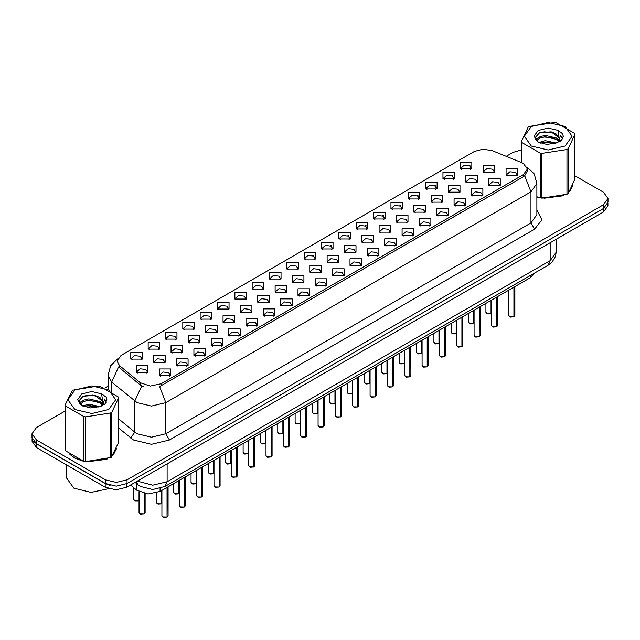 <?xml version="1.0" encoding="UTF-8"?>
<svg xmlns="http://www.w3.org/2000/svg" width="640" height="640" viewBox="0 0 640 640"><rect width="100%" height="100%" fill="white"/><g stroke="black" fill="none" stroke-linecap="round" stroke-linejoin="round"><path stroke-width="0.96" d="M286.872 269.024L286.872 262.384L298.376 262.384L298.376 269.024L286.872 269.024M297.04 269.648L297.704 268.192L296.216 266.12L290.68 265.48L287.544 268.192L288.208 269.648M269.536 279.04L269.536 272.4L281.032 272.4L281.032 279.04L269.536 279.04M279.696 279.656L280.368 278.208L278.88 276.128L273.336 275.496L270.2 278.208L270.864 279.656M252.192 289.048L252.192 282.408L263.688 282.408L263.688 289.048L252.192 289.048M262.36 289.672L263.024 288.216L261.536 286.144L255.992 285.512L252.856 288.216L253.528 289.672M200.16 319.088L200.16 312.448L211.664 312.448L211.664 319.088L200.16 319.088M210.328 319.712L210.992 318.256L209.504 316.184L203.968 315.544L200.832 318.256L201.496 319.712M182.816 329.096L182.816 322.464L194.32 322.464L194.32 329.096L182.816 329.096M192.984 329.72L193.648 328.272L192.16 326.192L186.624 325.56L183.488 328.272L184.152 329.72M165.48 339.112L165.48 332.472L176.976 332.472L176.976 339.112L165.48 339.112M175.64 339.736L176.312 338.28L174.824 336.208L169.28 335.576L166.144 338.28L166.808 339.736M148.136 349.128L148.136 342.488L159.632 342.488L159.632 349.128L148.136 349.128M158.296 349.744L158.968 348.296L157.48 346.224L151.936 345.584L148.8 348.296L149.472 349.744M234.848 299.064L234.848 292.424L246.344 292.424L246.344 299.064L234.848 299.064M245.016 299.688L245.68 298.232L244.192 296.16L238.656 295.52L235.512 298.232L236.184 299.688M217.504 309.072L217.504 302.432L229.008 302.432L229.008 309.072L217.504 309.072M227.672 309.696L228.336 308.248L226.848 306.168L221.312 305.536L218.176 308.248L218.84 309.696M304.216 259.008L304.216 252.368L315.72 252.368L315.72 259.008L304.216 259.008M314.384 259.632L315.048 258.184L313.56 256.104L308.024 255.472L304.888 258.184L305.552 259.632M321.56 249L321.56 242.36L333.064 242.36L333.064 249L321.56 249M331.728 249.624L332.392 248.168L330.904 246.096L325.368 245.456L322.232 248.168L322.896 249.624M338.904 238.984L338.904 232.344L350.4 232.344L350.4 238.984L338.904 238.984M349.072 239.608L349.736 238.152L348.248 236.08L342.712 235.448L339.568 238.152L340.24 239.608M356.248 228.976L356.248 222.336L367.744 222.336L367.744 228.976L356.248 228.976M366.416 229.592L367.08 228.144L365.592 226.072L360.048 225.432L356.912 228.144L357.584 229.592M373.592 218.96L373.592 212.32L385.088 212.32L385.088 218.96L373.592 218.96M383.752 219.584L384.424 218.128L382.936 216.056L377.392 215.416L374.256 218.128L374.92 219.584M390.928 208.944L390.928 202.312L402.432 202.312L402.432 208.944L390.928 208.944M401.096 209.568L401.76 208.12L400.272 206.04L394.736 205.408L391.6 208.12L392.264 209.568M408.272 198.936L408.272 192.296L419.776 192.296L419.776 198.936L408.272 198.936M418.44 199.56L419.104 198.104L417.616 196.032L412.08 195.392L408.944 198.104L409.608 199.56M425.616 188.92L425.616 182.28L437.12 182.28L437.12 188.92L425.616 188.92M435.784 189.544L436.448 188.096L434.96 186.016L429.424 185.384L426.288 188.096L426.952 189.544M442.96 178.912L442.96 172.272L454.456 172.272L454.456 178.912L442.96 178.912M453.128 179.528L453.792 178.08L452.304 176.008L446.768 175.368L443.624 178.08L444.296 179.528M460.304 168.896L460.304 162.256L471.8 162.256L471.8 168.896L460.304 168.896M470.472 169.52L471.136 168.064L469.648 165.992L464.104 165.36L460.968 168.064L461.64 169.52M130.792 359.136L130.792 352.496L142.288 352.496L142.288 359.136L130.792 359.136M140.96 359.76L141.624 358.312L140.136 356.232L134.6 355.6L131.456 358.312L132.128 359.76M309.776 272.232L309.776 265.592L321.28 265.592L321.28 272.232L309.776 272.232M319.944 272.856L320.608 271.4L319.12 269.328L313.584 268.696L310.448 271.4L311.112 272.856M292.432 282.248L292.432 275.608L303.936 275.608L303.936 282.248L292.432 282.248M302.6 282.872L303.264 281.416L301.776 279.344L296.24 278.704L293.104 281.416L293.768 282.872M275.096 292.256L275.096 285.616L286.592 285.616L286.592 292.256L275.096 292.256M285.256 292.88L285.928 291.432L284.432 289.352L278.896 288.72L275.76 291.432L276.424 292.88M257.752 302.272L257.752 295.632L269.248 295.632L269.248 302.272L257.752 302.272M267.912 302.896L268.584 301.44L267.096 299.368L261.552 298.728L258.416 301.44L259.08 302.896M205.72 332.312L205.72 325.672L217.224 325.672L217.224 332.312L205.72 332.312M215.888 332.936L216.552 331.48L215.064 329.408L209.528 328.768L206.392 331.48L207.056 332.936M223.064 322.296L223.064 315.656L234.56 315.656L234.56 322.296L223.064 322.296M233.232 322.92L233.896 321.464L232.408 319.392L226.872 318.76L223.728 321.464L224.4 322.92M153.696 362.344L153.696 355.712L165.192 355.712L165.192 362.344L153.696 362.344M163.856 362.968L164.528 361.52L163.04 359.44L157.496 358.808L154.36 361.52L155.024 362.968M171.04 352.336L171.04 345.696L182.536 345.696L182.536 352.336L171.04 352.336M181.2 352.96L181.872 351.504L180.376 349.432L174.84 348.792L171.704 351.504L172.368 352.96M188.376 342.32L188.376 335.68L199.88 335.68L199.88 342.32L188.376 342.32M198.544 342.944L199.208 341.496L197.72 339.416L192.184 338.784L189.048 341.496L189.712 342.944M240.408 312.288L240.408 305.648L251.904 305.648L251.904 312.288L240.408 312.288M250.576 312.904L251.24 311.456L249.752 309.376L244.208 308.744L241.072 311.456L241.744 312.904M327.12 262.224L327.12 255.584L338.616 255.584L338.616 262.224L327.12 262.224M337.288 262.84L337.952 261.392L336.464 259.32L330.928 258.68L327.784 261.392L328.456 262.84M344.464 252.208L344.464 245.568L355.96 245.568L355.96 252.208L344.464 252.208M354.632 252.832L355.296 251.376L353.808 249.304L348.264 248.664L345.128 251.376L345.8 252.832M361.808 242.192L361.808 235.56L373.304 235.56L373.304 242.192L361.808 242.192M371.968 242.816L372.64 241.368L371.152 239.288L365.608 238.656L362.472 241.368L363.136 242.816M379.152 232.184L379.152 225.544L390.648 225.544L390.648 232.184L379.152 232.184M389.312 232.808L389.984 231.352L388.488 229.28L382.952 228.64L379.816 231.352L380.48 232.808M396.488 222.168L396.488 215.528L407.992 215.528L407.992 222.168L396.488 222.168M406.656 222.792L407.32 221.344L405.832 219.264L400.296 218.632L397.16 221.344L397.824 222.792M413.832 212.16L413.832 205.52L425.336 205.52L425.336 212.16L413.832 212.16M424 212.776L424.664 211.328L423.176 209.256L417.64 208.616L414.504 211.328L415.168 212.776M431.176 202.144L431.176 195.504L442.672 195.504L442.672 202.144L431.176 202.144M441.344 202.768L442.008 201.312L440.52 199.24L434.984 198.6L431.848 201.312L432.512 202.768M448.52 192.128L448.52 185.496L460.016 185.496L460.016 192.128L448.52 192.128M458.688 192.752L459.352 191.304L457.864 189.224L452.32 188.592L449.184 191.304L449.856 192.752M465.864 182.12L465.864 175.48L477.36 175.48L477.36 182.12L465.864 182.12M476.024 182.744L476.696 181.288L475.208 179.216L469.664 178.576L466.528 181.288L467.192 182.744M483.208 172.104L483.208 165.464L494.704 165.464L494.704 172.104L483.208 172.104M493.368 172.728L494.04 171.28L492.544 169.2L487.008 168.568L483.872 171.28L484.536 172.728M136.352 372.36L136.352 365.72L147.848 365.72L147.848 372.36L136.352 372.36M146.52 372.984L147.184 371.528L145.696 369.456L140.152 368.816L137.016 371.528L137.688 372.984M176.592 365.56L176.592 358.92L188.096 358.92L188.096 365.56L176.592 365.56M186.76 366.176L187.424 364.728L185.936 362.656L180.4 362.016L177.264 364.728L177.928 366.176M193.936 355.544L193.936 348.904L205.44 348.904L205.44 355.544L193.936 355.544M204.104 356.168L204.768 354.712L203.28 352.64L197.744 352.008L194.608 354.712L195.272 356.168M211.28 345.528L211.28 338.896L222.784 338.896L222.784 345.528L211.28 345.528M221.448 346.152L222.112 344.704L220.624 342.624L215.088 341.992L211.952 344.704L212.616 346.152M228.624 335.52L228.624 328.88L240.12 328.88L240.12 335.52L228.624 335.52M238.792 336.144L239.456 334.688L237.968 332.616L232.432 331.976L229.288 334.688L229.96 336.144M245.968 325.504L245.968 318.864L257.464 318.864L257.464 325.504L245.968 325.504M256.128 326.128L256.8 324.68L255.312 322.6L249.768 321.968L246.632 324.68L247.304 326.128M263.312 315.496L263.312 308.856L274.808 308.856L274.808 315.496L263.312 315.496M273.472 316.12L274.144 314.664L272.656 312.592L267.112 311.952L263.976 314.664L264.64 316.12M280.648 305.48L280.648 298.84L292.152 298.84L292.152 305.48L280.648 305.48M290.816 306.104L291.48 304.648L289.992 302.576L284.456 301.944L281.32 304.648L281.984 306.104M297.992 295.472L297.992 288.832L309.496 288.832L309.496 295.472L297.992 295.472M308.16 296.088L308.824 294.64L307.336 292.56L301.8 291.928L298.664 294.64L299.328 296.088M315.336 285.456L315.336 278.816L326.84 278.816L326.84 285.456L315.336 285.456M325.504 286.08L326.168 284.624L324.68 282.552L319.144 281.912L316.008 284.624L316.672 286.08M332.68 275.44L332.68 268.8L344.176 268.8L344.176 275.44L332.68 275.44M342.848 276.064L343.512 274.616L342.024 272.536L336.488 271.904L333.344 274.616L334.016 276.064M350.024 265.432L350.024 258.792L361.52 258.792L361.52 265.432L350.024 265.432M360.184 266.056L360.856 264.6L359.368 262.528L353.824 261.888L350.688 264.6L351.36 266.056M367.368 255.416L367.368 248.776L378.864 248.776L378.864 255.416L367.368 255.416M377.528 256.04L378.2 254.584L376.712 252.512L371.168 251.88L368.032 254.584L368.696 256.04M384.704 245.408L384.704 238.768L396.208 238.768L396.208 245.408L384.704 245.408M394.872 246.024L395.536 244.576L394.048 242.504L388.512 241.864L385.376 244.576L386.04 246.024M402.048 235.392L402.048 228.752L413.552 228.752L413.552 235.392L402.048 235.392M412.216 236.016L412.88 234.56L411.392 232.488L405.856 231.848L402.72 234.56L403.384 236.016M419.392 225.376L419.392 218.744L430.896 218.744L430.896 225.376L419.392 225.376M429.56 226L430.224 224.552L428.736 222.472L423.2 221.84L420.064 224.552L420.728 226M436.736 215.368L436.736 208.728L448.232 208.728L448.232 215.368L436.736 215.368M446.904 215.992L447.568 214.536L446.08 212.464L440.544 211.824L437.4 214.536L438.072 215.992M454.08 205.352L454.08 198.712L465.576 198.712L465.576 205.352L454.08 205.352M464.248 205.976L464.912 204.528L463.424 202.448L457.88 201.816L454.744 204.528L455.416 205.976M471.424 195.344L471.424 188.704L482.92 188.704L482.92 195.344L471.424 195.344M481.584 195.96L482.256 194.512L480.768 192.44L475.224 191.8L472.088 194.512L472.752 195.96M488.76 185.328L488.76 178.688L500.264 178.688L500.264 185.328L488.76 185.328M498.928 185.952L499.592 184.496L498.104 182.424L492.568 181.792L489.432 184.496L490.096 185.952M506.104 175.312L506.104 168.68L517.608 168.68L517.608 175.312L506.104 175.312M516.272 175.936L516.936 174.488L515.448 172.408L509.912 171.776L506.776 174.488L507.44 175.936M159.256 375.568L159.256 368.928L170.752 368.928L170.752 375.568L159.256 375.568M169.416 376.192L170.088 374.744L168.6 372.664L163.056 372.032L159.92 374.744L160.584 376.192M521.568 162.536L523.4 163.424L527.416 169.024L523.4 174.624L161.16 383.76L150.264 386.056L140.224 382.704L119.504 365.624L117.016 361.08L121.04 355.472L474.4 151.464L482.912 149.168L491.976 150.576L521.568 162.536M534.416 273.16L530.216 277.744L160.088 491.44L147.984 493.984L136.824 490.264L130.52 485.064M69.912 454.408L74.376 457.936L83.56 461.28M527.416 169.024L527.416 170.704L524.728 175.728L523.4 176.696L159.616 386.528L165.832 402.64L151.464 406.08L137.088 402.64L111.72 382.04L108.048 375.304L108.048 389.512M65.08 411.016L36.464 427.536L32 433.76L32 437.496L36.464 443.72L105.464 483.56L116.24 486.136L127.024 483.56L603.536 208.448L608 202.224L608 198.488L603.536 192.264L574.92 175.744M143.304 386.528L140.224 384.968L118.576 366.944L111.72 382.04L111.72 391.776M536.896 197.032L539.944 197.792M541.12 198.008L563.72 195.432M569.776 191.248L572.824 184.928M84.736 461.504L107.336 458.928M113.392 454.744L116.44 448.416M32 433.76L36.464 439.992L105.464 479.824L116.24 482.4L127.024 479.824L603.536 204.712L608 198.488M521.464 149.952L512.976 152.432L506.216 156.328M108.048 386.216L104.936 388.008M92.824 395L92.408 395.24M79.4 402.752L81.552 401.512M32.104 438.544L32.104 441.376L36.576 447.6L105.208 487.232L115.992 489.808L126.776 487.232L603.424 212.04L607.896 205.816L607.896 203.264M33.288 441.04L36.576 443.872L105.208 483.496L110.112 485.392M167.064 517.04L163.576 517.336L161.952 515.744L162.848 516.984L167.064 517.04L167.064 487.416M167.04 517.088L162.92 517.032M167.064 516.912L167.248 487.304M144.16 513.832L140.672 514.128L139.048 512.536L139.944 513.776L144.16 513.832L144.16 493.496M144.136 513.88L140.016 513.816M144.16 513.704L144.352 493.536M536.896 196.864L537.448 197.024M544.024 198.256L562.096 195.952M570.336 190.296L572.456 185.824M531.304 126.496L524.304 136.248L531.304 146L548.192 150.032L565.08 146L572.08 136.248L565.08 126.496L548.192 122.456L531.304 126.496M536.896 196.832L541.96 198.136L566.952 194.264L568.224 193.536L574.92 179.104L574.92 134.328L574.456 133.32L556.16 122.76L554.424 122.488L529.432 126.36L528.16 127.088L521.464 141.52L521.928 142.52L521.928 162.688M540.224 197.864L540.224 153.088L521.928 142.52M540.224 153.088L541.96 153.352L541.96 198.136M566.952 194.264L566.952 149.488L541.96 153.352M566.952 149.488L568.224 148.752L568.224 193.536M556.096 143.072L545.184 140.664L538.992 142.488M554.576 143.568L545.184 141.976L540.384 143.096M559.08 140.768L556.408 138.008L545.184 135.392L539.976 136.688L536.968 139.256L536.576 140.656M558.656 141.424L556.408 139.32L545.184 136.712L539.976 138.008L536.816 140.912M557.632 142.56L559.416 140.096L559.808 138.352L551.096 131.856L539.496 132.776L535.408 137.24L538.152 142.016M559.2 141.872L559.808 139.4M559.776 138.872L556.408 134.056L551.4 131.92M538.152 130.448L533.992 136.248L538.152 142.04L546.696 144.4L555.904 143.128L561.44 140.448L563.304 136.248L562.664 133.736L558.016 130.328L548.04 128.048L538.152 130.448M558.016 130.328L559.416 140.088M521.464 162.496L521.464 141.52M574.92 134.328L568.224 148.752M553.536 143.128L544.28 142.336L540.6 143.008M560.296 141.256L559.64 140.736M559.248 140.456L558.592 140.024M553.536 137.856L544.28 137.064L540.6 137.736M537.04 139.128L535.96 139.8M562.6 138.872L560.656 136.312M553.568 132.6L544.28 131.8L539.328 132.856M563.304 136.376L562.664 133.736M560.712 140.984L559.76 140.168M559.472 139.952L557.2 138.592M537.936 138.024L535.712 139.312M562.76 138.56L560.648 135.648M70.936 455.16L74.56 457.832L81.064 460.52M87.64 461.752L105.712 459.448M113.944 453.784L116.072 449.312M66.4 464.824L66.4 477.752L73.84 488.12L91.048 492.416L108.664 488.728M74.92 389.984L67.92 399.736L74.92 409.488L91.808 413.528L108.696 409.488L115.696 399.736L108.696 389.984L91.808 385.944L74.92 389.984M72.4 390.208L65.08 405.008L65.544 406.016L65.544 450.792L83.84 461.36L85.576 461.624L111.216 457.4L118.536 442.6L118.536 397.816L118.072 396.816L99.776 386.256L98.04 385.984L72.4 390.208M83.84 461.36L83.84 416.576L65.544 406.016M83.84 416.576L85.576 416.848L85.576 461.624M110.568 457.76L110.568 412.976L85.576 416.848M110.568 412.976L111.84 412.248L111.84 457.024M65.08 405.008L65.08 449.792L65.544 450.792M99.712 406.568L88.8 404.152L82.608 405.984M98.192 407.064L88.8 405.472L84 406.584M102.696 404.264L100.024 401.496L88.8 398.88L83.592 400.184L80.584 402.752L80.192 404.144M102.272 404.92L100.024 402.816L88.8 400.2L83.592 401.496L80.432 404.4M101.248 406.056L103.032 403.584L103.424 401.848L94.712 395.352L83.112 396.272L79.024 400.728L81.768 405.504L90.312 407.888L99.52 406.624L105.056 403.936L106.92 399.736L106.28 397.232L101.624 393.816L91.656 391.544L81.768 393.944L77.608 399.736L81.768 405.536M102.808 405.368L103.424 402.888M103.392 402.368L100.024 397.544L95.016 395.408M101.624 393.816L103.032 403.576M118.536 397.816L111.84 412.248M97.144 406.624L87.896 405.832L84.216 406.496M103.904 404.752L103.256 404.232M102.864 403.944L102.208 403.512M97.144 401.352L87.896 400.56L84.216 401.232M80.656 402.616L79.568 403.288M106.216 402.368L104.264 399.808M97.184 396.088L87.896 395.288L82.944 396.352M106.92 399.864L106.28 397.232M104.328 404.472L103.376 403.656M103.088 403.448L100.816 402.088M106.376 402.056L104.264 399.144M184.408 507.024L180.912 507.32L179.296 505.728L180.192 506.976L184.408 507.024L184.408 477.4M184.384 507.072L180.264 507.016M184.408 506.904L184.592 477.296M201.752 497.016L198.256 497.312L196.64 495.72L197.528 496.96L201.752 497.016L201.752 467.392M201.728 497.064L197.6 497M201.752 496.888L201.936 467.28M219.088 487L215.6 487.296L213.984 485.704L214.872 486.952L219.088 487L219.088 457.376M219.072 487.048L214.944 486.992M219.088 486.88L219.28 457.264M236.432 476.992L232.944 477.288L231.328 475.688L232.216 476.936L236.432 476.992L236.432 447.36M236.416 477.032L232.288 476.976M236.432 476.864L236.624 447.256M161.504 503.816L158.016 504.112L156.392 502.52L157.288 503.768L161.504 503.816L161.504 490.624M161.48 503.864L157.36 503.808M161.504 503.696L161.688 490.512M178.848 493.808L175.352 494.104L173.736 492.504L174.632 493.752L178.848 493.808L178.848 480.608M178.824 493.848L174.704 493.792M178.848 493.68L179.032 480.504M196.192 483.792L192.696 484.088L191.08 482.496L191.976 483.736L196.192 483.792L196.192 470.6M196.168 483.84L192.048 483.784M196.192 483.664L196.376 470.488M213.528 473.776L210.04 474.072L208.424 472.48L209.312 473.728L213.528 473.776L213.528 460.584M213.512 473.824L209.384 473.768M213.528 473.656L213.72 460.48M253.776 466.976L250.288 467.272L248.664 465.68L249.56 466.92L253.776 466.976L253.776 437.352M253.752 467.024L249.632 466.968M253.776 466.848L253.968 437.24M271.12 456.96L267.632 457.264L266.008 455.664L266.904 456.912L271.12 456.96L271.12 427.336M271.096 457.008L266.976 456.952M271.12 456.84L271.304 427.232M288.464 446.952L284.968 447.248L283.352 445.656L284.248 446.896L288.464 446.952L288.464 417.328M288.44 447L284.32 446.936M288.464 446.824L288.648 417.216M305.808 436.936L302.312 437.232L300.696 435.64L301.584 436.888L305.808 436.936L305.808 407.312M305.784 436.984L301.656 436.928M305.808 436.816L305.992 407.2M230.872 463.768L227.384 464.064L225.768 462.472L226.656 463.712L230.872 463.768L230.872 450.576M230.856 463.816L226.728 463.752M230.872 463.64L231.064 450.464M248.216 453.752L244.728 454.048L243.104 452.456L244 453.704L248.216 453.752L248.216 440.56M248.192 453.8L244.072 453.744M248.216 453.632L248.408 440.448M265.56 443.744L262.072 444.04L260.448 442.44L261.344 443.688L265.56 443.744L265.56 430.544M265.536 443.784L261.416 443.728M265.56 443.616L265.744 430.44M282.904 433.728L279.408 434.024L277.792 432.432L278.688 433.672L282.904 433.728L282.904 420.536M282.88 433.776L278.76 433.72M282.904 433.6L283.088 420.424M323.144 426.928L319.656 427.224L318.04 425.624L318.928 426.872L323.144 426.928L323.144 397.296M323.128 426.968L319 426.912M323.144 426.8L323.336 397.192M340.488 416.912L337 417.208L335.384 415.616L336.272 416.856L340.488 416.912L340.488 387.288M340.472 416.96L336.344 416.904M340.488 416.784L340.68 387.176M357.832 406.896L354.344 407.2L352.72 405.6L353.616 406.848L357.832 406.896L357.832 377.272M357.808 406.944L353.688 406.888M357.832 406.776L358.024 377.168M375.176 396.888L371.688 397.184L370.064 395.592L370.96 396.832L375.176 396.888L375.176 367.264M375.152 396.936L371.032 396.872M375.176 396.76L375.36 367.152M392.52 386.872L389.024 387.168L387.408 385.576L388.304 386.824L392.52 386.872L392.52 357.248M392.496 386.92L388.376 386.864M392.52 386.752L392.704 357.144M409.864 376.864L406.368 377.16L404.752 375.56L405.64 376.808L409.864 376.864L409.864 347.24M409.84 376.912L405.712 376.848M409.864 376.736L410.048 347.128M300.248 423.712L296.752 424.016L295.136 422.416L296.032 423.664L300.248 423.712L300.248 410.52M300.224 423.76L296.104 423.704M300.248 423.592L300.432 410.416M317.584 413.704L314.096 414L312.48 412.408L313.368 413.648L317.584 413.704L317.584 400.512M317.568 413.752L313.44 413.688M317.584 413.576L317.776 400.4M334.928 403.688L331.44 403.984L329.824 402.392L330.712 403.64L334.928 403.688L334.928 390.496M334.912 403.736L330.784 403.68M334.928 403.568L335.12 390.392M352.272 393.68L348.784 393.976L347.16 392.376L348.056 393.624L352.272 393.68L352.272 380.488M352.248 393.728L348.128 393.664M352.272 393.552L352.464 380.376M369.616 383.664L366.128 383.96L364.504 382.368L365.4 383.608L369.616 383.664L369.616 370.472M369.592 383.712L365.472 383.656M369.616 383.536L369.8 370.36M386.96 373.656L383.464 373.952L381.848 372.352L382.744 373.6L386.96 373.656L386.96 360.456M386.936 373.696L382.816 373.64M386.96 373.528L387.144 360.352M427.2 366.848L423.712 367.144L422.096 365.552L422.984 366.792L427.2 366.848L427.2 337.224M427.184 366.896L423.056 366.84M427.2 366.72L427.392 337.112M444.544 356.84L441.056 357.136L439.44 355.536L440.328 356.784L444.544 356.84L444.544 327.208M444.528 356.88L440.4 356.824M444.544 356.712L444.736 327.104M461.888 346.824L458.4 347.12L456.776 345.528L457.672 346.768L461.888 346.824L461.888 317.2M461.864 346.872L457.744 346.816M461.888 346.696L462.08 317.088M479.232 336.808L475.744 337.104L474.12 335.512L475.016 336.76L479.232 336.808L479.232 307.184M479.208 336.856L475.088 336.8M479.232 336.688L479.416 307.08M496.576 326.8L493.08 327.096L491.464 325.504L492.36 326.744L496.576 326.8L496.576 297.176M496.552 326.848L492.432 326.784M496.576 326.672L496.76 297.064M513.92 316.784L510.424 317.08L508.808 315.488L509.704 316.736L513.92 316.784L513.92 287.16M513.896 316.832L509.768 316.776M513.92 316.664L514.104 287.048M404.304 363.64L400.808 363.936L399.192 362.344L400.088 363.584L404.304 363.64L404.304 350.448M404.28 363.688L400.16 363.624M404.304 363.512L404.488 350.336M421.64 353.624L418.152 353.92L416.536 352.328L417.424 353.576L421.64 353.624L421.64 340.432M421.624 353.672L417.496 353.616M421.64 353.504L421.832 340.328M438.984 343.616L435.496 343.912L433.88 342.32L434.768 343.56L438.984 343.616L438.984 330.424M438.968 343.664L434.84 343.6M438.984 343.488L439.176 330.312M456.328 333.6L452.84 333.896L451.216 332.304L452.112 333.552L456.328 333.6L456.328 320.408M456.304 333.648L452.184 333.592M456.328 333.48L456.52 320.296M473.672 323.592L470.184 323.888L468.56 322.288L469.456 323.536L473.672 323.592L473.672 310.392M473.648 323.632L469.528 323.576M473.672 323.464L473.856 310.288M491.016 313.576L487.52 313.872L485.904 312.28L486.8 313.52L491.016 313.576L491.016 300.384M490.992 313.624L486.872 313.568M491.016 313.448L491.2 300.272M161.16 383.76L161.16 385.832M140.224 382.704L140.224 384.968M119.504 365.624L119.504 367.88M523.4 174.624L523.4 176.696M530.216 275.584L530.216 277.744M136.824 483.792L136.824 490.264M160.088 488.504L160.088 491.44M536.896 210.016L541.92 219.864L534.536 229.192L169.432 439.992L165.832 433.76L530.944 222.968L536.896 214.672L536.896 183.552L530.944 191.848L524.728 175.728M169.432 439.992L151.464 444.288L133.496 439.992L118.536 428.04M141.736 385.904L134.808 401.072L134.808 432.2L137.088 433.76L151.464 437.2L165.832 433.76L165.832 402.64L530.944 191.848L530.944 222.968L534.536 229.192M313.024 255.84L314.064 255.232M330.368 245.824L331.408 245.224M347.712 235.808L348.752 235.208M365.048 225.8L366.096 225.2M382.392 215.784L383.432 215.184M399.736 205.776L400.776 205.168M417.08 195.76L418.12 195.16M434.424 185.744L435.464 185.144M451.768 175.736L452.808 175.136M469.104 165.72L470.152 165.12M127.024 479.824L127.024 483.56M105.464 479.824L105.464 483.56M603.536 204.712L603.536 208.448M36.464 439.992L36.464 443.72M118.536 418.776L134.808 432.2L130.648 438.032M137.304 481.152L152.72 485.232L167.096 481.792L550.168 260.624L556.12 252.328L555.512 256.36L552.184 262.032L548.064 265.28L164.984 486.448L167.096 481.792L167.096 463.952M550.168 242.784L550.168 260.624L548.064 265.28M136.224 481.776L137.928 484.704L135.136 482.4M603.424 212.04L603.424 208.512M126.776 487.232L126.776 483.696M105.208 487.232L105.208 483.496M36.576 447.6L36.576 443.872M167.248 516.928L168.048 515.744L168.048 486.84M144.352 513.72L145.152 512.536L145.152 493.68M134.384 500.552L139.048 500.312L138 500.896L135.112 500.904L133.496 499.312L134.384 500.552M138.664 500.576L134.456 500.6M184.592 506.92L185.392 505.728L185.392 476.832M201.936 496.904L202.736 495.72L202.736 466.816M219.28 486.896L220.08 485.704L220.08 456.808M236.624 476.88L237.424 475.688L237.424 446.792M253.968 466.864L254.768 465.68L254.768 436.776M271.304 456.856L272.104 455.664L272.104 426.768M288.648 446.84L289.448 445.656L289.448 416.752M305.992 436.832L306.792 435.64L306.792 406.744M323.336 426.816L324.136 425.624L324.136 396.728M340.68 416.8L341.48 415.616L341.48 386.712M358.024 406.792L358.824 405.6L358.824 376.704M375.36 396.776L376.168 395.592L376.168 366.688M392.704 386.768L393.504 385.576L393.504 356.68M410.048 376.752L410.848 375.56L410.848 346.664M427.392 366.744L428.192 365.552L428.192 336.656M444.736 356.728L445.536 355.536L445.536 326.64M462.08 346.712L462.88 345.528L462.88 316.624M479.416 336.704L480.224 335.512L480.224 306.616M496.76 326.688L497.56 325.504L497.56 296.6M514.104 316.68L514.904 315.488L514.904 286.592M536.896 183.552L534.24 173.952L526.92 166.92M117.52 358.96L110.648 365.792L108.048 375.304M164.984 486.448L152.72 489.528L140.448 486.448L137.928 484.704M556.12 252.328L556.12 239.344M161.952 515.744L161.952 490.36M168.048 515.744L167.232 516.976M139.048 512.536L139.048 491.728M145.152 512.536L144.328 513.768M133.496 499.312L133.496 487.52M572.584 186.416L572.584 185.512M116.2 449.912L116.2 449M179.296 505.728L179.296 480.352M185.392 505.728L184.576 506.968M196.64 495.72L196.64 470.336M202.736 495.72L201.912 496.952M213.984 485.704L213.984 460.328M220.08 485.704L219.256 486.936M231.328 475.688L231.328 450.312M237.424 475.688L236.6 476.928M156.392 502.52L156.392 493.008M173.736 492.504L173.736 483.56M191.08 482.496L191.08 473.552M208.424 472.48L208.424 463.536M248.664 465.68L248.664 440.304M254.768 465.68L253.944 466.912M266.008 455.664L266.008 430.288M272.104 455.664L271.288 456.904M283.352 445.656L283.352 420.272M289.448 445.656L288.632 446.888M300.696 435.64L300.696 410.264M306.792 435.64L305.968 436.872M225.768 462.472L225.768 453.52M243.104 452.456L243.104 443.512M260.448 442.44L260.448 433.496M277.792 432.432L277.792 423.488M318.04 425.624L318.04 400.248M324.136 425.624L323.312 426.864M335.384 415.616L335.384 390.24M341.48 415.616L340.656 416.848M352.72 405.6L352.72 380.224M358.824 405.6L358 406.84M370.064 395.592L370.064 370.208M376.168 395.592L375.344 396.824M387.408 385.576L387.408 360.2M393.504 385.576L392.688 386.816M404.752 375.56L404.752 350.184M410.848 375.56L410.024 376.8M295.136 422.416L295.136 413.472M312.48 412.408L312.48 403.456M329.824 402.392L329.824 393.448M347.16 392.376L347.16 383.432M364.504 382.368L364.504 373.424M381.848 372.352L381.848 363.408M422.096 365.552L422.096 340.176M428.192 365.552L427.368 366.784M439.44 355.536L439.44 330.16M445.536 355.536L444.712 356.776M456.776 345.528L456.776 320.144M462.88 345.528L462.056 346.76M474.12 335.512L474.12 310.136M480.224 335.512L479.4 336.752M491.464 325.504L491.464 300.12M497.56 325.504L496.744 326.736M508.808 315.488L508.808 290.112M514.904 315.488L514.08 316.72M399.192 362.344L399.192 353.392M416.536 352.328L416.536 343.384M433.88 342.32L433.88 333.368M451.216 332.304L451.216 323.36M468.56 322.288L468.56 313.344M485.904 312.28L485.904 303.336"/></g></svg>
